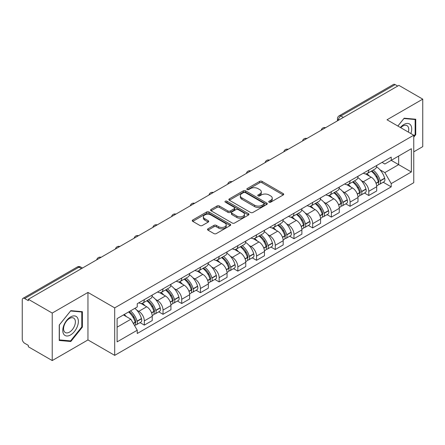 <?xml version="1.0" encoding="UTF-8"?>
<svg xmlns="http://www.w3.org/2000/svg" width="445" height="445" viewBox="0 0 445 445"><rect width="100%" height="100%" fill="white"/><g stroke="black" fill="none" stroke-linecap="round" stroke-linejoin="round"><path stroke-width="0.67" d="M269.058 202.18A1.163 0.673 0 0 0 270.705 202.18L283.215 194.96A1.663 0.962 0 0 0 283.699 194.281A1.663 0.962 0 0 0 283.215 193.603L262.027 181.371A1.663 0.962 0 0 0 259.674 181.371L247.164 188.591A1.163 0.673 0 0 0 246.825 189.064A1.163 0.673 0 0 0 247.164 189.542A1.163 0.673 0 0 0 248.816 189.542L250.435 188.608A5.329 3.076 0 0 1 257.966 188.608L259.73 189.626A5.329 3.076 0 0 1 261.293 191.801A5.329 3.076 0 0 1 259.73 193.976L258.111 194.91A1.163 0.673 0 0 0 257.772 195.388A1.163 0.673 0 0 0 258.111 195.861A1.163 0.673 0 0 0 259.763 195.861L261.376 194.927A5.329 3.076 0 0 1 268.913 194.927L270.677 195.945A5.329 3.076 0 0 1 272.24 198.12A5.329 3.076 0 0 1 270.677 200.294L269.058 201.229A1.163 0.673 0 0 0 268.719 201.707A1.163 0.673 0 0 0 269.058 202.18L269.058 201.229M208.004 228.802A1.663 0.962 0 0 0 207.515 229.481A1.663 0.962 0 0 0 208.004 230.16L213.945 233.592A1.663 0.962 0 0 0 216.298 233.592L230.187 225.576A1.663 0.962 0 0 0 230.677 224.892A1.663 0.962 0 0 0 230.187 224.213L209 211.981A1.663 0.962 0 0 0 206.647 211.981L192.757 220.002A1.663 0.962 0 0 0 192.273 220.681A1.663 0.962 0 0 0 192.757 221.36L199.939 225.504A1.663 0.962 0 0 0 202.291 225.504L208.238 222.072A1.663 0.962 0 0 0 208.727 221.393A1.663 0.962 0 0 0 208.238 220.714L204.678 218.662A4.45 2.57 0 0 1 203.371 216.843A4.45 2.57 0 0 1 206.124 214.468A4.45 2.57 0 0 1 210.975 215.024L224.92 223.079A4.45 2.57 0 0 1 226.227 224.892A4.45 2.57 0 0 1 223.479 227.267A4.45 2.57 0 0 1 218.623 226.711L216.298 225.37A1.663 0.962 0 0 0 213.945 225.37L208.004 228.802L208.004 230.16M114.699 307.873L87.96 292.437L52.226 313.069L28.363 299.29L398.887 85.373L422.75 99.146L387.017 119.777L413.755 135.213L114.699 307.873L114.699 355.366L413.755 182.706L413.755 135.213M250.552 212.46A1.663 0.962 0 0 0 252.905 212.46L266.794 204.439A1.663 0.962 0 0 0 267.278 203.76A1.663 0.962 0 0 0 266.794 203.081L245.607 190.849A1.663 0.962 0 0 0 243.254 190.849L229.364 198.87A1.663 0.962 0 0 0 228.875 199.549A1.663 0.962 0 0 0 229.364 200.228L250.552 212.46M225.771 202.431A1.163 0.673 0 0 1 226.95 202.597L226.95 201.212L248.494 213.65A1.663 0.962 0 0 1 248.978 214.329A1.663 0.962 0 0 1 248.494 215.007L234.604 223.028A1.663 0.962 0 0 1 232.245 223.028L211.064 210.797L211.064 209.434A1.663 0.962 0 0 0 210.574 210.112A1.663 0.962 0 0 0 211.064 210.797M211.064 209.434L217.004 206.002A1.663 0.962 0 0 1 219.363 206.002L227.951 210.963A1.663 0.962 0 0 0 230.304 210.963L234.248 208.688A1.663 0.962 0 0 0 234.738 208.01A1.663 0.962 0 0 0 234.248 207.331L225.304 202.163A1.163 0.673 0 0 1 224.964 201.691A1.163 0.673 0 0 1 225.682 201.068A1.163 0.673 0 0 1 226.95 201.212M52.226 313.069L52.226 360.561L28.363 346.783L28.363 345.398L24.647 343.251A3.393 1.958 -120 0 1 22.25 339.096L22.25 299.913A3.393 1.958 -120 0 1 22.951 298.361L77.274 267A3.393 1.958 60 0 1 78.965 267.167L24.647 298.528A3.393 1.958 -120 0 0 22.951 298.361M413.755 151.834L422.75 146.639L422.75 99.146M52.226 360.561L87.96 339.93L114.699 355.366M28.363 299.29L28.363 300.675L24.647 298.528M343.368 117.424L340.853 115.973A3.393 1.958 60 0 0 339.157 115.8L393.475 84.439A3.393 1.958 60 0 1 395.171 84.611L340.853 115.973A3.393 1.958 120 0 0 338.456 120.122L338.456 120.261M397.691 86.063L395.171 84.611M368.788 170.04A7.799 4.506 60 0 1 367.175 173.539L375.091 168.972A7.799 4.506 -120 0 0 376.704 165.468M361.279 180.587L363.276 181.738A7.799 4.506 60 0 1 368.788 191.294L376.704 186.722A7.799 4.506 -120 0 0 371.191 177.171L365.523 173.9M376.704 186.722L376.704 190.944L368.788 195.516L364.5 193.035M367.175 173.539A7.799 4.506 60 0 1 363.337 173.188M368.788 191.294L368.788 195.516M350.082 180.837A7.799 4.506 60 0 1 348.468 184.341L356.384 179.769A7.799 4.506 -120 0 0 357.997 176.27M345.793 203.838L350.087 206.313L357.997 201.746L357.997 197.524A7.799 4.506 -120 0 0 352.484 187.968L346.816 184.697M348.468 184.341A7.799 4.506 60 0 1 344.63 183.991M342.572 191.389L344.569 192.54A7.799 4.506 60 0 1 350.087 202.091L350.087 206.313M331.38 191.639A7.799 4.506 60 0 1 329.762 195.138L337.677 190.571A7.799 4.506 -120 0 0 339.29 187.067M327.086 214.635L331.38 217.115L339.29 212.549L339.29 208.321A7.799 4.506 -120 0 0 333.778 198.77L328.11 195.5M329.762 195.138A7.799 4.506 60 0 1 325.924 194.788M323.865 202.186L325.862 203.337A7.799 4.506 60 0 1 331.38 212.894L331.38 217.115M312.674 202.436A7.799 4.506 60 0 1 311.055 205.94L318.97 201.368A7.799 4.506 -120 0 0 320.584 197.869M308.379 225.437L312.674 227.912L320.589 223.345L320.589 219.124A7.799 4.506 -120 0 0 315.071 209.567L309.409 206.296M311.055 205.94A7.799 4.506 60 0 1 307.217 205.59M305.159 212.988L307.156 214.14A7.799 4.506 60 0 1 312.674 223.69L312.674 227.912M293.967 213.238A7.799 4.506 60 0 1 292.348 216.737L300.264 212.17A7.799 4.506 -120 0 0 301.882 208.666M289.673 236.239L293.967 238.715L301.882 234.148L301.882 229.92A7.799 4.506 -120 0 0 296.364 220.37L290.702 217.099M292.348 216.737A7.799 4.506 60 0 1 288.51 216.387M286.458 223.785L288.449 224.936A7.799 4.506 60 0 1 293.967 234.493L293.967 238.715M275.26 224.035A7.799 4.506 60 0 1 273.647 227.54L281.557 222.973A7.799 4.506 -120 0 0 283.176 219.468M270.966 247.036L275.26 249.517L283.176 244.945L283.176 240.723A7.799 4.506 -120 0 0 277.658 231.166L271.995 227.896M273.647 227.54A7.799 4.506 60 0 1 269.804 227.189M267.751 234.587L269.742 235.739A7.799 4.506 60 0 1 275.26 245.29L275.26 249.517M256.554 234.838A7.799 4.506 60 0 1 254.941 238.336L262.85 233.77A7.799 4.506 -120 0 0 264.469 230.271M252.265 257.839L256.554 260.314L264.469 255.747L264.469 251.52A7.799 4.506 -120 0 0 258.951 241.969L253.288 238.698M254.941 238.336A7.799 4.506 60 0 1 251.097 237.986M249.044 245.384L251.041 246.536A7.799 4.506 60 0 1 256.554 256.092L256.554 260.314M237.847 245.64A7.799 4.506 60 0 1 236.234 249.139L244.149 244.572A7.799 4.506 -120 0 0 245.762 241.068M233.558 268.635L237.847 271.116L245.762 266.544L245.762 262.322A7.799 4.506 -120 0 0 240.244 252.766L234.582 249.5M236.234 249.139A7.799 4.506 60 0 1 232.39 248.788M230.338 256.187L232.335 257.338A7.799 4.506 60 0 1 237.847 266.889L237.847 271.116M219.14 256.437A7.799 4.506 60 0 1 217.527 259.941L225.443 255.369A7.799 4.506 -120 0 0 227.056 251.87M214.852 279.438L219.14 281.913L227.056 277.346L227.056 273.124A7.799 4.506 -120 0 0 221.543 263.568L215.875 260.297M217.527 259.941A7.799 4.506 60 0 1 213.689 259.585M211.631 266.983L213.628 268.135A7.799 4.506 60 0 1 219.14 277.691L219.14 281.913M200.434 267.239A7.799 4.506 60 0 1 198.82 270.738L206.736 266.171A7.799 4.506 -120 0 0 208.349 262.667M196.145 290.235L200.439 292.715L208.349 288.143L208.349 283.921A7.799 4.506 -120 0 0 202.837 274.37L197.168 271.1M198.82 270.738A7.799 4.506 60 0 1 194.982 270.388M192.924 277.786L194.921 278.937A7.799 4.506 60 0 1 200.439 288.488L200.439 292.715M181.732 278.036A7.799 4.506 60 0 1 180.114 281.54L188.029 276.968A7.799 4.506 -120 0 0 189.642 273.469M177.438 301.037L181.732 303.512L189.642 298.945L189.642 294.724A7.799 4.506 -120 0 0 184.13 285.167L178.462 281.896M180.114 281.54A7.799 4.506 60 0 1 176.276 281.184M174.218 288.582L176.214 289.734A7.799 4.506 60 0 1 181.732 299.29L181.732 303.512M163.026 288.838A7.799 4.506 60 0 1 161.407 292.337L169.322 287.77A7.799 4.506 -120 0 0 170.936 284.266M158.732 311.834L163.026 314.315L170.941 309.742L170.941 305.52A7.799 4.506 -120 0 0 165.423 295.97L159.761 292.699M161.407 292.337A7.799 4.506 60 0 1 157.569 291.987M155.511 299.385L157.508 300.536A7.799 4.506 60 0 1 163.026 310.093L163.026 314.315M144.319 299.635A7.799 4.506 60 0 1 142.7 303.14L150.616 298.567A7.799 4.506 -120 0 0 152.234 295.068M140.025 322.636L144.319 325.111L152.234 320.545L152.234 316.323A7.799 4.506 -120 0 0 146.716 306.766L141.054 303.496M142.7 303.14A7.799 4.506 60 0 1 138.862 302.784M136.81 310.182L138.801 311.339A7.799 4.506 60 0 1 144.319 320.889L144.319 325.111M382.038 162.386L384.858 164.016L411.358 148.713L398.648 156.056L398.648 164.639L384.858 172.599L379.986 169.784M117.096 327.192L130.891 319.226L137.244 330.234L117.096 341.866L117.096 318.603L137.244 306.972L137.244 303.718L391.216 157.091L391.216 160.345L411.358 171.976L391.216 183.607L384.858 172.599M411.358 148.713L411.358 171.976M137.244 330.234L137.244 333.489L391.216 186.861L391.216 183.607M413.755 137.121L415.736 134.657L415.736 119.227L404.166 118.198L397.858 126.041M87.96 292.437L87.96 339.93M59.241 340.475L70.816 341.51L82.386 327.114L82.386 311.689L70.816 310.655L59.241 325.05L59.241 340.475M130.891 319.226L123.454 314.938M383.206 182.239L391.216 186.861M415.135 134.312L415.736 134.657M69.592 340.803L70.816 341.51M81.785 326.769L82.386 327.114M269.525 202.347L270.677 201.68A5.329 3.076 0 0 0 272.24 199.505L272.24 198.12M261.293 191.801L261.293 193.186A5.329 3.076 0 0 1 259.73 195.361L258.578 196.028M283.192 194.971L262.027 182.756A1.663 0.962 0 0 0 259.674 182.756L247.631 189.704M266.772 204.455L245.607 192.234A1.663 0.962 0 0 0 243.254 192.234L229.386 200.239M263.852 204.238A1.163 0.673 0 0 0 264.191 203.76A1.163 0.673 0 0 0 263.852 203.287L245.256 192.546A1.163 0.673 0 0 0 243.604 192.546L241.902 193.536A5.329 3.076 0 0 0 240.339 195.711A5.329 3.076 0 0 0 241.902 197.88L254.612 205.223A5.329 3.076 0 0 0 262.144 205.223L263.852 204.238L263.852 205.623A1.163 0.673 0 0 0 264.191 205.145L264.191 203.76M240.339 195.711L240.339 197.09A5.329 3.076 0 0 0 241.902 199.265L241.902 197.88M263.852 205.623L262.144 206.608A5.329 3.076 0 0 1 254.612 206.608L241.902 199.265M211.086 210.808L217.004 207.387L217.004 206.002M234.738 208.01L234.738 209.395A1.663 0.962 0 0 1 234.248 210.073L230.304 212.348A1.663 0.962 0 0 1 227.951 212.348L219.363 207.387A1.663 0.962 0 0 0 217.004 207.387M226.95 202.597L248.471 215.018M236.868 216.114A4.45 2.57 0 0 0 241.718 216.671A4.45 2.57 0 0 0 244.466 214.295A4.45 2.57 0 0 0 243.165 212.476L238.253 209.639A1.663 0.962 0 0 0 235.894 209.639L231.956 211.915A1.663 0.962 0 0 0 231.467 212.593A1.663 0.962 0 0 0 231.956 213.272L236.868 216.114L236.868 217.494A4.45 2.57 0 0 0 241.718 218.056A4.45 2.57 0 0 0 244.466 215.68L244.466 214.295M231.467 212.593L231.467 213.978A1.663 0.962 0 0 0 231.956 214.657L231.956 213.272M236.868 217.494L231.956 214.657M226.227 224.892L226.227 226.277A4.45 2.57 0 0 1 223.479 228.652A4.45 2.57 0 0 1 218.623 228.096L216.298 226.755A1.663 0.962 0 0 0 213.945 226.755L208.026 230.176M203.371 216.843L203.371 218.228A4.45 2.57 0 0 0 204.678 220.047L204.678 218.662M208.215 222.088L204.678 220.047M230.187 224.213L230.187 225.576L209 213.366A1.663 0.962 0 0 0 206.647 213.366L192.78 221.376M371.736 170.908A10.686 6.169 60 0 1 371.786 170.941A10.686 6.169 60 0 1 378.817 180.525L378.879 180.748A2.075 1.202 60 0 1 378.55 182.378A2.075 1.202 60 0 1 378.506 182.406M371.269 171.18A12.888 7.443 60 0 1 378.35 181.81L378.411 182.033A4.283 2.47 60 0 1 377.738 185.393L376.67 186.01M378.467 184.447A4.283 2.47 -120 0 0 379.657 184.286A4.283 2.47 -120 0 0 380.33 180.926L380.269 180.703A12.888 7.443 -120 0 0 373.188 170.068M376.542 166.842A12.888 7.443 60 0 1 384.647 178.178L384.708 178.401A4.283 2.47 60 0 1 384.029 181.76L379.657 184.286M366.869 173.689A12.888 7.443 60 0 1 369.561 176.231M375.83 176.248L377.471 177.199M410.874 133.55A11.025 6.364 120 0 0 410.674 125.09A11.025 6.364 120 0 0 400.394 127.498M408.349 132.093A8.344 4.817 120 0 0 407.943 126.497A8.344 4.817 120 0 0 407.003 125.629A8.344 4.817 120 0 0 400.734 127.698M397.886 126.052L403.926 118.537L415.135 119.538L415.135 134.485L413.755 136.203M414.395 119.11L415.135 119.538M77.324 317.546A11.025 6.364 120 0 0 66.678 320.4A11.025 6.364 120 0 0 63.824 334.34A11.025 6.364 120 0 0 74.471 331.486A11.025 6.364 120 0 0 77.324 317.546M74.593 318.954A8.344 4.817 120 0 0 73.653 318.086A8.344 4.817 120 0 0 65.888 321.98A8.344 4.817 120 0 0 64.369 331.67A8.344 4.817 120 0 0 65.309 332.537A8.344 4.817 120 0 0 73.075 328.644A8.344 4.817 120 0 0 74.593 318.954M70.571 340.892L59.363 339.891L59.363 324.945L70.571 310.994L81.785 311.995L81.785 326.947L70.571 340.892M81.04 311.567L81.785 311.995M353.03 181.71A10.686 6.169 60 0 1 353.08 181.738A10.686 6.169 60 0 1 360.111 191.328L360.177 191.545A2.075 1.202 60 0 1 359.849 193.18A2.075 1.202 60 0 1 359.799 193.202M352.562 181.977A12.888 7.443 60 0 1 359.643 192.613L359.705 192.835A4.283 2.47 60 0 1 359.032 196.195L357.964 196.807M359.76 195.249A4.283 2.47 -120 0 0 360.951 195.088A4.283 2.47 -120 0 0 361.624 191.723L361.562 191.506A12.888 7.443 -120 0 0 354.481 180.87M357.836 177.638A12.888 7.443 60 0 1 365.94 188.975L366.001 189.197A4.283 2.47 60 0 1 365.328 192.563L360.951 195.088M348.168 184.491A12.888 7.443 60 0 1 350.855 187.028M357.124 187.05L358.765 187.996M334.323 192.507A10.686 6.169 60 0 1 334.379 192.54A10.686 6.169 60 0 1 341.404 202.125L341.471 202.347A2.075 1.202 60 0 1 341.143 203.977A2.075 1.202 60 0 1 341.093 204.005M333.856 192.78A12.888 7.443 60 0 1 340.937 203.41L341.003 203.632A4.283 2.47 60 0 1 340.325 206.997L339.257 207.609M341.059 206.046A4.283 2.47 -120 0 0 342.244 205.885A4.283 2.47 -120 0 0 342.917 202.525L342.856 202.303A12.888 7.443 -120 0 0 335.775 191.667M339.129 188.441A12.888 7.443 60 0 1 347.233 199.777L347.295 200A4.283 2.47 60 0 1 346.622 203.359L342.244 205.885M329.461 195.288A12.888 7.443 60 0 1 332.154 197.83M338.417 197.847L340.058 198.798M315.616 203.309A10.686 6.169 60 0 1 315.672 203.337A10.686 6.169 60 0 1 322.697 212.927L322.764 213.144A2.075 1.202 60 0 1 322.436 214.779A2.075 1.202 60 0 1 322.386 214.802M315.149 203.576A12.888 7.443 60 0 1 322.23 214.212L322.297 214.434A4.283 2.47 60 0 1 321.618 217.794L320.556 218.412M322.352 216.849A4.283 2.47 -120 0 0 323.537 216.687A4.283 2.47 -120 0 0 324.216 213.327L324.149 213.105A12.888 7.443 -120 0 0 317.068 202.469M320.422 199.238A12.888 7.443 60 0 1 328.527 210.574L328.588 210.797A4.283 2.47 60 0 1 327.915 214.162L323.537 216.687M310.755 206.091A12.888 7.443 60 0 1 313.447 208.633M319.71 208.649L321.357 209.595M296.91 214.106A10.686 6.169 60 0 1 296.965 214.14A10.686 6.169 60 0 1 303.996 223.724L304.057 223.946A2.075 1.202 60 0 1 303.729 225.576A2.075 1.202 60 0 1 303.679 225.604M296.442 214.379A12.888 7.443 60 0 1 303.523 225.009L303.59 225.231A4.283 2.47 60 0 1 302.911 228.596L301.849 229.208M303.646 227.645A4.283 2.47 -120 0 0 304.831 227.484A4.283 2.47 -120 0 0 305.509 224.124L305.442 223.902A12.888 7.443 -120 0 0 298.361 213.272M301.721 210.04A12.888 7.443 60 0 1 309.82 221.376L309.881 221.599A4.283 2.47 60 0 1 309.208 224.959L304.831 227.484M292.048 216.887A12.888 7.443 60 0 1 294.74 219.43M301.004 219.446L302.65 220.397M278.203 224.909A10.686 6.169 60 0 1 278.259 224.936A10.686 6.169 60 0 1 285.29 234.526L285.351 234.749A2.075 1.202 60 0 1 285.022 236.378A2.075 1.202 60 0 1 284.978 236.401M277.736 225.176A12.888 7.443 60 0 1 284.822 235.811L284.883 236.034A4.283 2.47 60 0 1 284.205 239.393L283.142 240.011M284.939 238.448A4.283 2.47 -120 0 0 286.124 238.286A4.283 2.47 -120 0 0 286.803 234.927L286.736 234.704A12.888 7.443 -120 0 0 279.655 224.069M283.014 220.837A12.888 7.443 60 0 1 291.113 232.179L291.18 232.396A4.283 2.47 60 0 1 290.502 235.761L286.124 238.286M273.341 227.69A12.888 7.443 60 0 1 276.034 230.232M282.297 230.249L283.943 231.194M259.496 235.705A10.686 6.169 60 0 1 259.552 235.739A10.686 6.169 60 0 1 266.583 245.323L266.644 245.545A2.075 1.202 60 0 1 266.316 247.175A2.075 1.202 60 0 1 266.271 247.203M259.029 235.978A12.888 7.443 60 0 1 266.116 246.608L266.177 246.83A4.283 2.47 60 0 1 265.498 250.196L264.436 250.808M266.232 249.244A4.283 2.47 -120 0 0 267.417 249.089A4.283 2.47 -120 0 0 268.096 245.723L268.035 245.501A12.888 7.443 -120 0 0 260.948 234.871M264.308 231.639A12.888 7.443 60 0 1 272.407 242.976L272.474 243.198A4.283 2.47 60 0 1 271.795 246.558L267.417 249.089M254.635 238.487A12.888 7.443 60 0 1 257.327 241.029M263.59 241.045L265.237 241.997M240.795 246.508A10.686 6.169 60 0 1 240.845 246.536A10.686 6.169 60 0 1 247.876 256.125L247.937 256.348A2.075 1.202 60 0 1 247.609 257.978A2.075 1.202 60 0 1 247.565 258M240.328 246.775A12.888 7.443 60 0 1 247.409 257.41L247.47 257.633A4.283 2.47 60 0 1 246.797 260.993L245.729 261.61M247.526 260.047A4.283 2.47 -120 0 0 248.711 259.886A4.283 2.47 -120 0 0 249.389 256.526L249.328 256.303A12.888 7.443 -120 0 0 242.241 245.668M245.601 242.436A12.888 7.443 60 0 1 253.706 253.778L253.767 253.995A4.283 2.47 60 0 1 253.088 257.36L248.711 259.886M235.928 249.289A12.888 7.443 60 0 1 238.62 251.831M244.889 251.848L246.53 252.793M222.088 257.305A10.686 6.169 60 0 1 222.138 257.338A10.686 6.169 60 0 1 229.169 266.922L229.231 267.145A2.075 1.202 60 0 1 228.902 268.774A2.075 1.202 60 0 1 228.858 268.802M221.621 257.577A12.888 7.443 60 0 1 228.702 268.213L228.763 268.43A4.283 2.47 60 0 1 228.09 271.795L227.022 272.407M228.819 270.849A4.283 2.47 -120 0 0 230.009 270.688A4.283 2.47 -120 0 0 230.682 267.323L230.621 267.1A12.888 7.443 -120 0 0 223.54 256.47M226.894 253.238A12.888 7.443 60 0 1 234.999 264.575L235.06 264.797A4.283 2.47 60 0 1 234.382 268.157L230.009 270.688M217.221 260.091A12.888 7.443 60 0 1 219.913 262.628M226.182 262.645L227.823 263.596M203.382 268.107A10.686 6.169 60 0 1 203.432 268.135A10.686 6.169 60 0 1 210.463 277.724L210.53 277.947A2.075 1.202 60 0 1 210.201 279.577A2.075 1.202 60 0 1 210.151 279.599M202.914 268.374A12.888 7.443 60 0 1 209.995 279.009L210.057 279.232A4.283 2.47 60 0 1 209.384 282.592L208.316 283.209M210.112 281.646A4.283 2.47 -120 0 0 211.303 281.485A4.283 2.47 -120 0 0 211.976 278.125L211.915 277.903A12.888 7.443 -120 0 0 204.834 267.267M208.188 264.035A12.888 7.443 60 0 1 216.292 275.377L216.353 275.594A4.283 2.47 60 0 1 215.68 278.959L211.303 281.485M198.52 270.888A12.888 7.443 60 0 1 201.207 273.43M207.476 273.447L209.117 274.398M184.675 278.904A10.686 6.169 60 0 1 184.731 278.937A10.686 6.169 60 0 1 191.756 288.521L191.823 288.744A2.075 1.202 60 0 1 191.495 290.374A2.075 1.202 60 0 1 191.445 290.401M184.208 279.176A12.888 7.443 60 0 1 191.289 289.812L191.356 290.029A4.283 2.47 60 0 1 190.677 293.394L189.609 294.006M191.411 292.448A4.283 2.47 -120 0 0 192.596 292.287A4.283 2.47 -120 0 0 193.269 288.922L193.208 288.699A12.888 7.443 -120 0 0 186.127 278.069M189.481 274.838A12.888 7.443 60 0 1 197.586 286.174L197.647 286.396A4.283 2.47 60 0 1 196.974 289.756L192.596 292.287M179.813 281.691A12.888 7.443 60 0 1 182.506 284.227M188.769 284.249L190.41 285.195M165.968 289.706A10.686 6.169 60 0 1 166.024 289.734A10.686 6.169 60 0 1 173.049 299.324L173.116 299.546A2.075 1.202 60 0 1 172.788 301.176A2.075 1.202 60 0 1 172.738 301.198M165.501 289.973A12.888 7.443 60 0 1 172.582 300.609L172.649 300.831A4.283 2.47 60 0 1 171.97 304.191L170.908 304.808M172.705 303.245A4.283 2.47 -120 0 0 173.889 303.084A4.283 2.47 -120 0 0 174.568 299.724L174.501 299.502A12.888 7.443 -120 0 0 167.42 288.866M170.774 285.634A12.888 7.443 60 0 1 178.879 296.976L178.94 297.199A4.283 2.47 60 0 1 178.267 300.559L173.889 303.084M161.107 292.487A12.888 7.443 60 0 1 163.799 295.029M170.062 295.046L171.709 295.997M147.262 300.503A10.686 6.169 60 0 1 147.317 300.536A10.686 6.169 60 0 1 154.348 310.126L154.409 310.343A2.075 1.202 60 0 1 154.081 311.978A2.075 1.202 60 0 1 154.031 312.001M146.794 300.776A12.888 7.443 60 0 1 153.875 311.411L153.942 311.628A4.283 2.47 60 0 1 153.264 314.993L152.201 315.605M153.998 314.048A4.283 2.47 -120 0 0 155.183 313.886A4.283 2.47 -120 0 0 155.861 310.521L155.794 310.304A12.888 7.443 -120 0 0 148.713 299.669M152.073 296.437A12.888 7.443 60 0 1 160.172 307.773L160.233 307.996A4.283 2.47 60 0 1 159.56 311.355L155.183 313.886M142.4 303.29A12.888 7.443 60 0 1 145.092 305.826M151.356 305.849L153.002 306.794M129.133 311.656A10.686 6.169 60 0 1 135.642 320.923L135.703 321.145A2.075 1.202 60 0 1 135.375 322.775A2.075 1.202 60 0 1 135.33 322.803M128.588 311.973A12.888 7.443 60 0 1 135.174 322.208L135.236 322.43A4.283 2.47 60 0 1 134.646 325.74M135.291 324.844A4.283 2.47 -120 0 0 136.476 324.683A4.283 2.47 -120 0 0 137.155 321.323L137.088 321.101A12.888 7.443 -120 0 0 130.507 310.866M134.885 308.335A12.888 7.443 60 0 1 141.465 318.576L141.532 318.798A4.283 2.47 60 0 1 140.854 322.158L136.476 324.683M124.211 314.498A12.888 7.443 60 0 1 126.386 316.629M132.649 316.645L134.295 317.597M338.573 120.195L338.456 120.122A3.393 1.958 0 0 1 337.46 118.737L337.46 120.834M163.026 310.093L170.941 305.52M181.732 299.29L189.642 294.724M200.439 288.488L208.349 283.921M219.14 277.691L227.056 273.124M237.847 266.889L245.762 262.322M256.554 256.092L264.469 251.52M275.26 245.29L283.176 240.723M293.967 234.493L301.882 229.92M312.674 223.69L320.589 219.124M331.38 212.894L339.29 208.321M350.087 202.091L357.997 197.524M144.319 320.889L152.234 316.323M138.801 311.339L146.716 306.766M157.508 300.536L165.423 295.97M176.214 289.734L184.13 285.167M194.921 278.937L202.837 274.37M213.628 268.135L221.543 263.568M232.335 257.338L240.244 252.766M251.041 246.536L258.951 241.969M269.742 235.739L277.658 231.166M288.449 224.936L296.364 220.37M307.156 214.14L315.071 209.567M325.862 203.337L333.778 198.77M344.569 192.54L352.484 187.968M363.276 181.738L371.191 177.171M325.295 127.86A3.393 1.958 120 0 0 323.793 128.727M306.588 138.662A3.393 1.958 120 0 0 305.086 139.524M287.882 149.459A3.393 1.958 120 0 0 286.385 150.327M269.175 160.261A3.393 1.958 120 0 0 267.679 161.123M250.468 171.058A3.393 1.958 120 0 0 248.972 171.926M231.762 181.86A3.393 1.958 120 0 0 230.265 182.723M213.055 192.657A3.393 1.958 120 0 0 211.559 193.525M194.348 203.46A3.393 1.958 120 0 0 192.852 204.322M175.647 214.262A3.393 1.958 120 0 0 174.145 215.124M156.94 225.059A3.393 1.958 120 0 0 155.439 225.921M138.234 235.861A3.393 1.958 120 0 0 136.737 236.723M119.527 246.658A3.393 1.958 120 0 0 118.031 247.526M100.82 257.46A3.393 1.958 120 0 0 99.324 258.322M81.485 268.619L78.965 267.167A3.393 1.958 120 0 1 80.662 267A3.393 3.393 0 0 0 77.274 267M270.677 201.68L270.677 200.294M258.111 195.861L258.111 194.91M259.73 195.361L259.73 193.976M247.164 189.542L247.164 188.591M259.674 182.756L259.674 181.371M262.027 182.756L262.027 181.371M283.215 194.96L283.215 193.603M229.364 200.228L229.364 198.87M243.254 192.234L243.254 190.849M245.607 192.234L245.607 190.849M266.794 204.439L266.794 203.081M254.612 206.608L254.612 205.223M262.144 206.608L262.144 205.223M219.363 207.387L219.363 206.002M227.951 212.348L227.951 210.963M230.304 212.348L230.304 210.963M234.248 210.073L234.248 208.688M248.494 215.007L248.494 213.65M213.945 226.755L213.945 225.37M216.298 226.755L216.298 225.37M218.623 228.096L218.623 226.711M208.238 222.072L208.238 220.714M192.757 221.36L192.757 220.002M206.647 213.366L206.647 211.981M209 213.366L209 211.981M376.07 183.385L378.411 182.033M380.33 180.926L384.708 178.401M380.269 180.703L384.647 178.178M378.345 181.794L378.984 181.427M375.992 183.173L378.35 181.81M357.363 194.187L359.705 192.835M361.624 191.723L366.001 189.197M361.562 191.506L365.94 188.975M357.285 193.976L360.278 192.229M338.656 204.984L341.003 203.632M342.917 202.525L347.295 200M342.856 202.303L347.233 199.777M340.931 203.393L341.571 203.026M338.578 204.772L340.937 203.41M319.949 215.786L322.297 214.434M324.216 213.327L328.588 210.797M324.149 213.105L328.527 210.574M322.224 214.195L322.864 213.828M319.872 215.575L322.23 214.212M301.243 226.588L303.59 225.231M305.509 224.124L309.881 221.599M305.442 223.902L309.82 221.376M301.165 226.371L304.157 224.625M282.536 237.385L284.883 236.034M286.803 234.927L291.18 232.396M286.736 234.704L291.113 232.179M284.817 235.794L285.451 235.427M282.458 237.174L284.822 235.811M263.835 248.188L266.177 246.83M268.096 245.723L272.474 243.198M268.035 245.501L272.407 242.976M266.11 246.597L266.744 246.224M263.752 247.971L266.116 246.608M245.128 258.984L247.47 257.633M249.389 256.526L253.767 253.995M249.328 256.303L253.706 253.778M247.403 257.394L248.043 257.026M245.045 258.773L247.409 257.41M226.422 269.787L228.763 268.43M230.682 267.323L235.06 264.797M230.621 267.1L234.999 264.575M228.697 268.196L229.336 267.823M226.344 269.57L228.702 268.213M207.715 280.584L210.057 279.232M211.976 278.125L216.353 275.594M211.915 277.903L216.292 275.377M209.99 278.993L210.63 278.626M207.637 280.372L209.995 279.009M189.008 291.386L191.356 290.029M193.269 288.922L197.647 286.396M193.208 288.699L197.586 286.174M188.93 291.175L191.923 289.428M170.302 302.183L172.649 300.831M174.568 299.724L178.94 297.199M174.501 299.502L178.879 296.976M170.224 301.971L173.216 300.225M151.595 312.985L153.942 311.628M155.861 310.521L160.233 307.996M155.794 310.304L160.172 307.773M153.875 311.394L154.51 311.027M151.517 312.774L153.875 311.411M133.361 323.509L135.236 322.43M137.155 321.323L141.532 318.798M137.088 321.101L141.465 318.576M135.169 322.191L135.803 321.824M133.25 323.32L135.174 322.208M325.579 127.693A3.393 3.393 0 0 0 321.229 130.207M306.872 138.495A3.393 3.393 0 0 0 302.522 141.009M288.171 149.292A3.393 3.393 0 0 0 283.815 151.806M269.464 160.094A3.393 3.393 0 0 0 265.109 162.609M250.758 170.891A3.393 3.393 0 0 0 246.402 173.405M232.051 181.694A3.393 3.393 0 0 0 227.701 184.208M213.344 192.496A3.393 3.393 0 0 0 208.994 195.005M194.637 203.293A3.393 3.393 0 0 0 190.288 205.807M175.931 214.095A3.393 3.393 0 0 0 171.581 216.604M157.224 224.892A3.393 3.393 0 0 0 152.874 227.406M138.523 235.694A3.393 3.393 0 0 0 134.167 238.203M119.816 246.491A3.393 3.393 0 0 0 115.461 249.005M101.11 257.293A3.393 3.393 0 0 0 96.754 259.802M82.481 268.046L80.662 267M339.157 115.8A3.393 3.393 0 0 0 337.46 118.737"/></g></svg>
